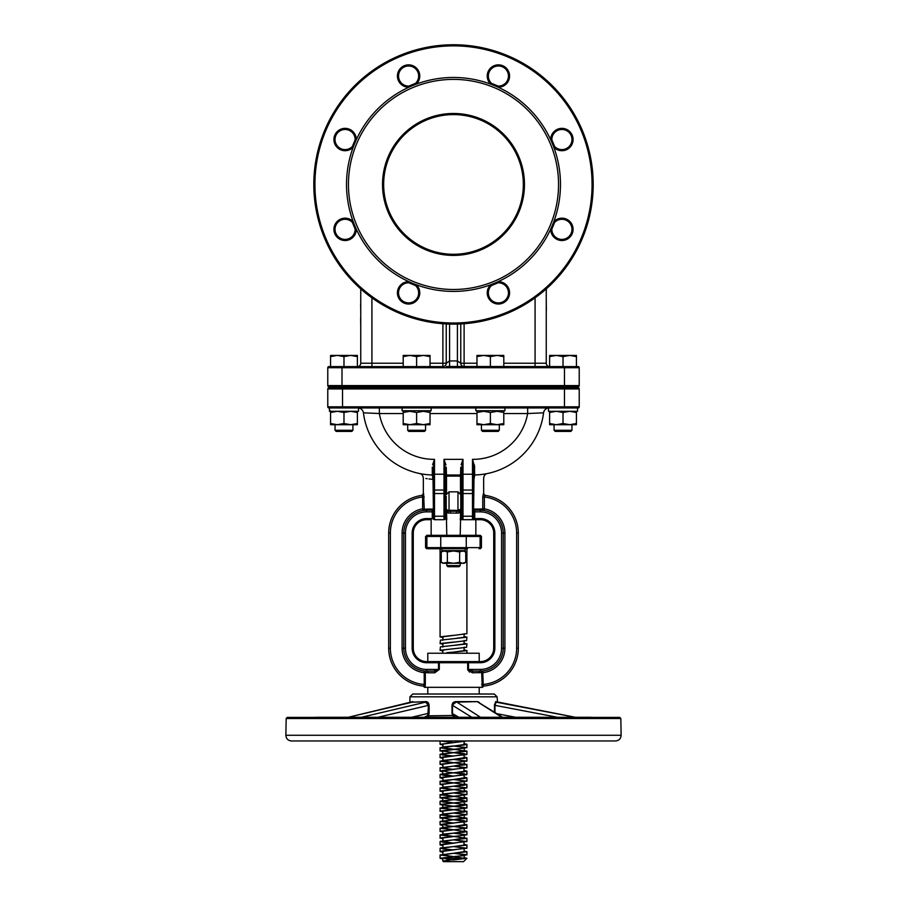 <?xml version="1.0" encoding="UTF-8"?>
<svg xmlns="http://www.w3.org/2000/svg" width="907" height="907" viewBox="0 0 907 907"><rect width="100%" height="100%" fill="white"/><g stroke="black" fill="none" stroke-linecap="round" stroke-linejoin="round"><path stroke-width="1.36" d="M473.613 511.865L473.613 494.326L473.613 518.577L473.613 511.865L474.735 511.865L474.735 518.577L472.502 519.688L460.2 519.688L460.507 518.509L461.878 518.509L462.253 463.726M461.119 464.747L463.001 459.35L463.001 474.236L473.613 474.236L473.613 467.695L473.613 494.326L473.976 479.361C486.81 477.649 486.81 477.649 473.976 479.361L474.701 474.973C491.333 473.318 491.333 473.318 474.701 474.973L474.712 474.429M428.954 478.964L433.024 479.361C420.202 477.649 420.202 477.649 433.024 479.361L433.387 495.755L433.75 463.738M433.387 515.131A1.122 1.1 180 0 0 434.498 516.23L434.498 519.677L443.999 519.677A1.122 1.1 0 0 0 444.872 519.258A1.122 1.111 90 0 1 443.999 519.688L434.498 519.688L432.265 518.577L432.265 511.865L433.387 511.865L433.387 510.29L433.387 518.577L433.387 494.326A1.122 0.794 180 0 1 434.498 493.544L443.999 493.544L443.999 490.041L434.498 490.041L434.498 516.23L443.999 516.23L443.999 493.544A1.122 0.794 180 0 1 445.122 494.326L445.122 518.509L445.122 509.734L446.233 509.734M572.51 386.711L545.697 386.711L545.697 387.833L543.905 387.833L543.905 386.711M357.392 356.621L357.392 355.419L330.579 355.419L330.579 356.621L337.279 355.419L343.98 356.621L350.692 355.419L357.392 356.621L357.392 366.598A3.356 3.356 0 0 0 360.748 363.242L360.748 288.891M546.252 288.891L546.252 363.242A3.356 3.356 0 0 0 549.608 366.598L563.02 366.598L563.02 356.621L556.308 355.419L549.608 356.621L549.608 366.598A3.356 3.356 0 0 1 546.252 363.242L535.073 363.242L535.073 297.836M343.98 356.621L343.98 366.598M330.579 356.621L330.579 366.598L442.888 366.598A3.356 3.356 0 0 0 446.233 363.242L446.233 323.946M490.381 356.621L497.081 355.419L476.969 355.419L476.969 356.621L483.669 355.419L490.381 356.621L490.381 366.598M476.969 356.621L476.969 366.598M503.793 356.621L503.793 355.419L497.081 355.419L503.793 356.621L503.793 366.598M577.544 407.946L577.544 411.29L548.486 411.29L548.486 407.946L574.698 407.946L328.901 407.946A1.122 1.122 0 0 1 327.778 406.824L327.778 388.944A1.122 1.122 0 0 1 328.901 387.833L578.099 387.833A1.122 1.122 0 0 1 579.222 388.944L327.778 388.944M332.302 407.946L358.514 407.946L358.514 411.29L329.456 411.29L329.456 407.946M504.904 410.735L475.846 410.735L504.904 410.735L504.904 407.946M431.154 410.735L402.096 410.735L431.154 410.735L431.154 407.946M327.778 406.824L579.222 406.824A1.122 1.122 0 0 1 578.099 407.946L574.698 407.946M554.075 387.833L554.075 386.711M335.046 387.833L335.046 386.711M481.436 387.833L481.436 386.711M407.685 387.833L407.685 386.711M460.507 493.465L460.507 476.107L461.878 476.107A1.122 1.122 0 0 0 460.767 474.996L446.233 474.996A1.122 1.122 0 0 0 445.122 476.107L445.122 496.31L446.233 496.31L446.233 509.598L446.233 496.31M460.722 367.709L460.688 366.598L457.411 366.496L578.099 366.598A1.122 1.122 0 0 1 579.222 367.709L579.222 385.588L579.222 367.709L446.278 367.709L446.312 366.598L449.589 366.496L446.312 366.598M371.927 297.836L371.927 366.598L357.392 366.598A3.356 3.356 0 0 0 360.748 363.242L403.207 363.242M446.278 367.709L341.996 367.709L341.996 385.588L579.222 385.588A1.122 1.122 0 0 1 578.099 386.711L328.901 386.711A1.122 1.122 0 0 1 327.778 385.588L327.778 367.709A1.122 1.122 0 0 1 328.901 366.598L330.579 366.598M462.695 550.98L465.756 551.932L462.695 550.98L459.634 551.932L453.5 550.98L447.366 551.932L444.305 550.98L441.244 551.932L441.244 562.329L444.305 563.281L453.5 563.281L447.366 562.329L442.888 563.281L441.244 562.329M465.234 550.651L441.766 550.651L465.234 550.651L465.234 548.746M439.532 548.746L441.766 548.746L441.766 550.651M467.468 548.746L427.968 548.746A1.122 1.066 90 0 1 426.902 547.635L426.902 536.456L425.564 536.456L427.968 535.334L426.675 535.334M432.628 464.735L434.498 459.35L434.498 474.236L445.122 474.236L445.122 467.706L445.122 494.326M461.878 476.107A1.122 1.122 0 0 0 460.767 474.996A1.122 1.122 0 0 1 461.878 476.107L461.878 496.31L460.767 496.31L460.767 494.644L460.767 510.097A1.678 1.655 -0 0 1 460.303 511.242L446.697 511.242A1.678 1.655 0 0 1 446.233 510.097L446.233 509.598A1.678 1.599 0 0 0 447.321 511.095A2.233 1.746 90 0 1 448.262 513.079L447.185 512.761A2.233 2.063 121.1 0 0 446.697 511.242M460.767 509.734L461.878 509.734L462.128 519.258A1.122 1.1 0 0 0 463.001 519.677L472.502 519.677L472.502 516.23L463.001 516.23L463.001 519.688L472.547 519.688M473.613 515.131A1.122 1.1 180 0 1 472.502 516.23L472.502 490.041L463.001 490.041L463.001 474.236L461.878 474.236L461.878 467.706L460.767 467.15L460.507 476.107L446.493 476.107L446.493 493.465M412.118 702.211L425.871 701.61L429.124 705.351L428.546 703.186M429.124 713.321L427.775 715.476L428.478 705.351L429.124 705.351L429.124 713.321L428.41 715.816L424.419 717.256M455.904 717.176L452.854 715.816L451.992 713.321L451.992 705.351C452.264 702.959 453.602 701.712 456.04 701.61L477.025 701.61L479.758 703.152M494.462 712.233L494.462 705.351L495.664 701.61C497.546 701.973 497.546 701.973 495.664 701.61C497.546 701.973 497.546 701.973 495.664 701.61L575.321 717.278L496.095 702.154C498.011 702.517 498.011 702.517 496.095 702.154C498.011 702.517 498.011 702.517 496.095 702.154L494.984 705.351L494.485 704.58M479.35 702.596L478.363 701.859M477.615 701.633L456.04 702.154L451.992 705.351M428.115 702.596L427.174 701.871M426.449 701.633L412.175 702.222M427.401 716.813L428.41 715.816L427.367 716.031M430.587 519.688L426.675 519.688A13.412 13.412 0 0 0 413.275 533.101L413.275 648.21A13.412 13.412 0 0 0 426.675 661.611L480.325 661.611A13.412 13.412 0 0 0 493.725 648.21L493.725 533.101A13.412 13.412 0 0 0 480.325 519.688L472.502 519.688A1.122 1.122 0 0 0 473.613 518.577A1.122 1.1 180 0 1 472.502 519.677L472.921 519.609M468.5 669.434L467.683 669.434L467.683 662.734L439.317 662.734L439.317 669.434L434.736 672.79L428.138 672.79A1.678 1.463 90 0 0 426.675 671.112L433.659 671.112L426.675 671.112A22.913 22.913 0 0 1 403.774 648.21L403.774 533.101A22.913 22.913 0 0 1 426.675 510.199L432.265 510.199L432.265 511.865L426.675 511.865A21.235 21.235 0 0 0 405.452 533.101L405.452 648.21A21.235 21.235 0 0 0 426.675 669.434L438.5 669.434L438.5 661.611L468.5 661.611L468.5 669.434L473.341 671.112L480.325 671.112L473.341 671.112L468.5 669.434L480.325 669.434A21.235 21.235 0 0 0 501.548 648.21L501.548 533.101A21.235 21.235 0 0 0 480.325 511.865L474.735 511.865L474.735 510.199L480.325 510.199A22.913 22.913 0 0 1 503.226 533.101L503.226 648.21A22.913 22.913 0 0 1 480.325 671.112L473.341 671.112A1.678 1.077 -90 0 0 472.264 672.79L467.683 669.434L467.865 670.296M483.567 686.066L482.558 687.325L424.442 687.325L423.433 686.066M464.225 649.752L466.572 650.682L453.5 652.122L463.965 650.682L464.225 647.088M464.225 643.052L466.572 643.981L453.5 645.41L463.965 643.981L464.225 640.387M464.225 636.34L466.572 637.27L453.5 638.709L463.965 637.27L464.225 633.676M442.775 652.677L442.775 650.444L445.11 649.718L466.572 647.326L466.912 643.732M442.775 647.088L443.035 643.494L466.572 640.625L466.912 637.031M442.775 640.387L443.035 636.793L466.912 633.676L466.912 548.746M442.775 651.124L440.428 650.206L453.5 648.766M442.775 644.423L440.428 643.494L453.5 642.065M442.775 637.723L440.428 636.793L453.5 635.353M453.5 638.709L440.428 640.149L440.088 643.732M453.5 645.41L440.428 646.85L440.088 650.444M453.5 652.122L446.788 652.677M445.122 476.107A1.122 1.122 0 0 1 446.233 474.996A1.122 1.122 0 0 0 445.122 476.107L446.493 476.107L446.233 467.15L445.122 467.706L443.999 459.35L445.927 464.906M425.882 478.477L427.208 478.715M390.361 533.101L388.684 533.101A37.992 37.992 0 0 1 422.163 495.381L422.628 497.013A36.314 36.314 0 0 0 390.361 533.101L390.361 648.21L388.684 648.21A37.992 37.992 0 0 0 423.75 686.089A37.992 37.992 0 0 1 388.684 648.21A37.992 37.992 0 0 0 423.75 686.089L423.75 686.089A37.992 37.992 0 0 1 388.684 648.21L388.684 533.101A37.992 37.992 0 0 1 422.163 495.381L422.163 495.381A1.678 1.655 83.2 0 0 423.626 493.714L424.249 509.315L427.639 509.076A1.122 0.952 -90 0 1 426.675 510.199L423.365 510.437L422.628 508.85L423.331 510.392A1.122 1.054 -49.2 0 0 424.249 509.315L422.628 508.85L422.628 497.013L424.249 497.013M446.493 511.208L446.754 519.688M334.49 386.711L361.303 386.711L361.303 387.833L334.49 387.833M524.461 184.438A70.961 70.961 0 0 1 418.014 245.899A70.961 70.961 0 0 1 418.014 122.989A70.961 70.961 0 0 1 524.461 184.438M558.542 184.438A105.042 105.042 0 0 1 400.973 275.411A105.042 105.042 0 0 1 400.973 93.466A105.042 105.042 0 0 1 558.542 184.438M550.73 229.052A106.981 106.981 0 0 1 353.197 221.648A106.981 106.981 0 0 1 498.113 87.208A106.981 106.981 0 0 1 550.73 229.052L551.853 229.086A10.056 10.056 0 0 0 564.426 239.085A10.056 10.056 0 0 0 570.571 224.244A10.056 10.056 0 0 0 554.608 222.419L551.853 229.086A10.056 10.056 0 0 1 554.608 222.419L553.803 221.648A11.179 11.179 0 0 1 571.535 223.678A11.179 11.179 0 0 1 564.71 240.162A11.179 11.179 0 0 1 550.73 229.052M415.519 285.558L408.853 282.791A10.056 10.056 0 0 0 398.865 295.365A10.056 10.056 0 0 0 413.705 301.509A10.056 10.056 0 0 0 415.519 285.558L416.29 284.741A11.179 11.179 0 0 1 414.272 302.473A11.179 11.179 0 0 1 397.776 295.648A11.179 11.179 0 0 1 408.887 281.68L408.853 282.791A10.056 10.056 0 0 0 398.865 295.365A10.056 10.056 0 0 0 413.705 301.509A10.056 10.056 0 0 0 415.519 285.558A10.056 10.056 0 0 0 398.536 292.848A10.056 10.056 0 0 1 415.519 285.558M355.147 229.086L352.392 222.419A10.056 10.056 0 0 0 336.429 224.244A10.056 10.056 0 0 0 342.574 239.085A10.056 10.056 0 0 0 355.147 229.086L356.27 229.052A11.179 11.179 0 0 1 342.29 240.162A11.179 11.179 0 0 1 335.465 223.678A11.179 11.179 0 0 1 353.197 221.648L352.392 222.419A10.056 10.056 0 0 1 355.147 229.086A10.056 10.056 0 0 0 352.392 222.419A10.056 10.056 0 0 1 342.574 239.085A10.056 10.056 0 0 1 336.429 224.244A10.056 10.056 0 0 1 355.147 229.086M352.392 146.458L355.147 139.803A10.056 10.056 0 0 0 342.574 129.803A10.056 10.056 0 0 0 336.429 144.644A10.056 10.056 0 0 0 352.392 146.458L353.197 147.229A11.179 11.179 0 0 1 335.465 145.211A11.179 11.179 0 0 1 342.29 128.715A11.179 11.179 0 0 1 356.27 139.825L355.147 139.803A10.056 10.056 0 0 1 352.392 146.458A10.056 10.056 0 0 0 342.574 129.803A10.056 10.056 0 0 0 336.429 144.644A10.056 10.056 0 0 0 355.147 139.803A10.056 10.056 0 0 1 352.392 146.458M408.853 86.086L415.519 83.331A10.056 10.056 0 0 0 413.705 67.367A10.056 10.056 0 0 0 398.865 73.512A10.056 10.056 0 0 0 408.853 86.086L408.887 87.208A11.179 11.179 0 0 1 397.776 73.24A11.179 11.179 0 0 1 414.272 66.404A11.179 11.179 0 0 1 416.29 84.136L415.519 83.331A10.056 10.056 0 0 1 398.536 76.041A10.056 10.056 0 0 1 412.572 66.789A10.056 10.056 0 0 1 408.853 86.086A10.056 10.056 0 0 1 399.25 72.311A10.056 10.056 0 0 1 415.712 68.921A10.056 10.056 0 0 0 399.25 72.311A10.056 10.056 0 0 0 408.853 86.086A10.056 10.056 0 0 1 398.865 73.512A10.056 10.056 0 0 1 413.705 67.367A10.056 10.056 0 0 1 415.519 83.331A10.056 10.056 0 0 1 398.536 76.041A10.056 10.056 0 0 1 412.572 66.789A10.056 10.056 0 0 1 408.853 86.086M491.481 83.331L498.147 86.086A10.056 10.056 0 0 0 508.135 73.512A10.056 10.056 0 0 0 493.295 67.367A10.056 10.056 0 0 0 491.481 83.331L490.71 84.136A11.179 11.179 0 0 1 492.728 66.404A11.179 11.179 0 0 1 509.224 73.24A11.179 11.179 0 0 1 498.113 87.208L498.147 86.086A10.056 10.056 0 0 1 494.428 66.789A10.056 10.056 0 0 1 508.464 76.041A10.056 10.056 0 0 1 491.481 83.331A10.056 10.056 0 0 1 494.428 66.789A10.056 10.056 0 0 1 508.464 76.041A10.056 10.056 0 0 1 491.481 83.331A10.056 10.056 0 0 1 493.295 67.367A10.056 10.056 0 0 1 508.135 73.512A10.056 10.056 0 0 1 498.147 86.086A10.056 10.056 0 0 0 508.135 73.512A10.056 10.056 0 0 0 493.295 67.367A10.056 10.056 0 0 0 498.147 86.086A10.056 10.056 0 0 0 508.464 76.211A10.056 10.056 0 0 0 498.487 65.984A10.056 10.056 0 0 0 488.34 76.041A10.056 10.056 0 0 1 498.487 65.984A10.056 10.056 0 0 1 508.464 76.211A10.056 10.056 0 0 1 498.147 86.086M551.853 139.803L554.608 146.458A10.056 10.056 0 0 0 570.571 144.644A10.056 10.056 0 0 0 564.426 129.803A10.056 10.056 0 0 0 551.853 139.803L550.73 139.825A11.179 11.179 0 0 1 564.71 128.715A11.179 11.179 0 0 1 571.535 145.211A11.179 11.179 0 0 1 553.803 147.229L554.608 146.458A10.056 10.056 0 0 1 551.853 139.803A10.056 10.056 0 0 0 570.571 144.644A10.056 10.056 0 0 0 564.426 129.803A10.056 10.056 0 0 0 554.608 146.458A10.056 10.056 0 0 1 551.853 139.803M498.147 282.791L491.481 285.558A10.056 10.056 0 0 0 493.295 301.509A10.056 10.056 0 0 0 508.135 295.365A10.056 10.056 0 0 0 498.147 282.791L498.113 281.68A11.179 11.179 0 0 1 509.224 295.648A11.179 11.179 0 0 1 492.728 302.473A11.179 11.179 0 0 1 490.71 284.741L491.481 285.558A10.056 10.056 0 0 1 498.147 282.791A10.056 10.056 0 0 0 493.295 301.509A10.056 10.056 0 0 0 508.135 295.365A10.056 10.056 0 0 0 498.147 282.791M551.853 139.542A10.056 10.056 0 0 1 564.596 129.848A10.056 10.056 0 0 1 570.526 144.723A10.056 10.056 0 0 1 554.608 146.458A10.056 10.056 0 0 0 570.526 144.723A10.056 10.056 0 0 0 564.596 129.848A10.056 10.056 0 0 0 551.853 139.542M554.608 222.419A10.056 10.056 0 0 1 570.526 224.165A10.056 10.056 0 0 1 564.596 239.04A10.056 10.056 0 0 1 551.853 229.346A10.056 10.056 0 0 0 564.596 239.04A10.056 10.056 0 0 0 570.526 224.165A10.056 10.056 0 0 0 554.608 222.419A10.056 10.056 0 0 1 571.149 225.378A10.056 10.056 0 0 1 561.909 239.403A10.056 10.056 0 0 1 554.608 222.419A10.056 10.056 0 0 1 571.149 225.378A10.056 10.056 0 0 1 561.909 239.403A10.056 10.056 0 0 1 554.608 222.419A10.056 10.056 0 0 0 564.426 239.085A10.056 10.056 0 0 0 570.571 224.244A10.056 10.056 0 0 0 554.608 222.419M593.189 184.438A139.689 139.689 0 0 1 383.661 305.421A139.689 139.689 0 0 1 383.661 63.467A139.689 139.689 0 0 1 593.189 184.438A139.689 139.689 0 0 1 383.661 305.421A139.689 139.689 0 0 1 383.661 63.467A139.689 139.689 0 0 1 593.189 184.438M460.767 323.946L460.767 363.242L476.969 363.242M523.339 184.438A69.839 69.839 0 0 0 418.58 123.953A69.839 69.839 0 0 0 418.58 244.924A69.839 69.839 0 0 0 523.339 184.438M430.031 363.242L446.233 363.242L449.589 360.941L457.411 360.941L460.767 363.242A3.356 3.356 0 0 0 464.112 366.598L464.112 323.731M449.566 367.573L449.589 366.496L457.411 366.496L457.411 324.071M363.095 386.711L363.095 387.833L361.303 387.833M579.222 406.824L579.222 388.944L579.222 406.824M572.51 387.833L545.697 387.833M426.12 387.833L407.118 387.833M327.778 367.709A1.122 1.122 0 0 1 328.901 366.598A1.122 1.122 0 0 0 327.778 367.709L341.996 367.709L342.54 366.598M579.222 385.588A1.122 1.122 0 0 1 578.099 386.711A1.122 1.122 0 0 0 579.222 385.588M424.782 474.395L423.841 474.27M422.957 474.134L420.587 473.726M432.288 474.429L432.299 474.973C415.678 473.318 415.678 473.318 432.299 474.973L432.288 467.128L433.387 467.695L434.498 459.35A55.429 55.429 0 0 1 379.353 413.535L364.229 412.855M484.021 474.146L480.075 474.644M477.286 474.871L474.701 474.973L474.406 464.894M432.288 467.434L432.288 471.765M473.613 490.834A1.122 0.794 180 0 0 472.502 490.041L472.502 459.35L474.712 467.128L473.613 467.695L472.502 459.35A55.429 55.429 0 0 0 527.647 413.535L503.793 413.535M543.576 412.832A5.589 5.589 0 0 1 548.486 407.98A5.589 5.589 0 0 0 543.576 412.832A71.075 71.075 0 0 1 474.701 474.973A1.122 1.122 0 0 0 473.613 476.096A1.122 1.122 0 0 1 474.701 474.973A71.075 71.075 0 0 0 543.576 412.832L527.647 413.535L527.647 407.946M432.299 474.973A71.075 71.075 0 0 1 363.424 412.832A5.589 5.589 0 0 0 358.514 407.98A5.589 5.589 0 0 1 363.424 412.832A71.075 71.075 0 0 0 432.299 474.973A1.122 1.122 0 0 1 433.387 476.096A1.122 1.122 0 0 0 432.299 474.973L433.024 479.361L433.387 509.076A1.122 1.122 0 0 1 432.265 510.199A1.122 0.76 90 0 0 433.024 509.076L427.639 509.076M379.353 407.946L379.353 413.535L403.207 413.535M479.361 509.076L484.372 508.85L483.669 510.392L480.325 510.199A1.122 0.952 90 0 1 479.361 509.076L473.976 509.076A1.122 0.76 -90 0 0 474.735 510.199A1.122 1.122 0 0 1 473.613 509.076L473.976 479.361M482.751 497.013L482.751 509.315A1.122 1.054 49.2 0 0 483.669 510.392A22.913 22.913 0 0 0 480.325 510.199A22.913 22.913 0 0 1 483.635 510.437L484.372 508.85L484.372 497.013A36.314 36.314 0 0 1 516.639 533.101L518.316 533.101A37.992 37.992 0 0 0 484.837 495.381A37.992 37.992 0 0 1 518.316 533.101A37.992 37.992 0 0 0 484.837 495.381A1.678 1.655 -83.2 0 1 483.374 493.714L482.751 497.013L484.372 497.013L484.837 495.381A37.992 37.992 0 0 1 518.316 533.101L518.316 648.21A37.992 37.992 0 0 1 483.25 686.089L483.25 686.089A37.992 37.992 0 0 0 518.316 648.21A37.992 37.992 0 0 1 483.25 686.089A1.122 1.1 -94.4 0 0 482.229 687.2L481.696 672.609L482.785 672.665L483.25 686.089A37.992 37.992 0 0 0 518.316 648.21L516.639 648.21L516.639 533.101L516.639 648.21A36.314 36.314 0 0 1 482.785 684.445L481.696 684.445M501.548 648.21L503.226 648.21A22.913 22.913 0 0 1 480.325 671.112L483.023 670.953L482.785 672.665A24.58 24.58 0 0 0 504.904 648.21L504.904 533.101A24.58 24.58 0 0 0 484.372 508.85M482.002 671.577L481.696 672.609L472.264 672.79M428.138 672.79L424.227 672.484L423.977 670.953L425.304 672.609M424.771 687.2A1.122 1.1 -85.6 0 0 423.75 686.089L424.215 684.445L425.304 684.445L425.111 686.429M468.885 671.554L469.656 672.076M475.846 519.688L475.846 535.334L431.154 535.334L431.154 519.688M427.968 535.334L479.032 535.334A1.122 1.066 90 0 1 480.098 536.456L426.902 536.456A1.122 1.066 -90 0 1 427.968 535.334M440.088 637.031L440.088 548.599M479.202 694.025L479.202 687.325M427.798 653.233L479.202 653.233L427.798 653.233L427.798 661.611M412.708 694.025L494.292 694.025L497.081 696.814L409.919 696.814L412.708 694.025M615.536 740.962L291.464 740.962C288.018 740.611 286.159 738.717 285.875 735.271L621.125 735.271C620.841 738.717 618.982 740.611 615.536 740.962M501.775 717.278L479.27 702.97M453.817 716.054L452.718 714.455M377.947 717.278L428.478 705.351L425.61 702.154L361.508 717.278M427.775 715.476L424.317 717.278M471.81 717.278L452.502 705.351L452.502 713.321L453.285 715.476L455.722 717.278M348.367 717.278L412.9 701.61M480.517 717.278L456.04 701.61M458.919 717.278L451.992 713.321M453.285 715.476L428.41 715.816M464.225 857.614L466.912 858.294L463.556 861.65L443.444 861.65L442.775 860.981L464.225 858.294L442.775 854.95L464.225 851.594L463.965 848L453.5 846.56L463.965 845.131L463.965 841.299L453.5 839.859L463.965 837.943L442.775 834.825L464.225 831.481L442.775 828.125L464.225 824.769L463.965 821.175L453.5 819.747L463.965 817.831L442.775 814.713L464.225 811.357L442.775 808.012L464.225 804.656L442.775 801.3L464.225 797.956L442.775 794.6L464.225 791.244L442.775 787.9L464.225 784.544L442.775 781.188L464.225 777.832L463.965 774.249L453.5 772.809L463.965 771.369L463.965 767.537L453.5 766.109L463.965 764.193L442.775 761.075L464.225 757.719L463.965 754.125L453.5 752.697L463.965 750.781L442.775 747.663L463.965 744.556L464.225 740.962L453.5 742.64L442.775 740.962M442.775 858.918L440.088 858.294L466.912 858.294L453.5 859.972L448.84 859.496L443.035 858.056L461.89 855.664L463.965 854.7L453.5 853.272L440.088 854.95L453.5 856.616L463.987 855.664L466.572 854.7L453.5 853.272L466.572 851.832L464.225 850.902M442.775 854.95L443.035 851.356L453.5 849.916L445.11 848.963L443.035 848L453.5 846.56L440.428 848L443.013 848.963L453.5 849.916L464.225 848.238M442.775 848.238L443.035 844.644L453.5 843.215L443.035 841.299L453.5 839.859L440.428 841.299L443.013 842.252L453.5 843.215L464.225 841.537M464.225 824.089L466.912 824.769L463.987 825.495L453.5 826.447L448.84 825.971L443.035 824.531L453.5 823.091L442.775 821.425L453.5 819.747L440.088 821.425L453.5 823.091L464.225 821.425M442.775 781.188L443.035 777.594L453.5 776.165L443.035 774.249L453.5 772.809L440.428 774.249L443.013 775.202L453.5 776.165L464.225 774.487M464.225 770.44L466.912 771.131L463.987 771.846L453.5 772.809L448.84 772.333L443.035 770.893L453.5 769.453L442.775 767.776L453.5 766.109L440.088 767.776L453.5 769.453L464.225 767.776M442.775 761.075L443.035 757.481L453.5 756.041L445.11 755.089L443.035 754.125L453.5 752.697L440.428 754.125L443.013 755.089L453.5 756.041L464.225 754.375M442.775 744.998L440.088 744.307L440.088 740.962L453.5 742.64L466.912 740.962M464.225 743.627L466.912 744.307L463.987 745.032L443.013 746.949L440.428 747.901L453.5 749.341L461.89 748.388L463.965 747.425L453.5 745.985L466.912 747.663L466.912 744.307M464.225 750.327L466.572 751.257L453.5 752.697L442.775 751.019L466.912 747.663M464.225 757.039L466.912 757.719L463.987 758.445L443.013 760.361L440.428 761.313L453.5 762.753L461.89 761.789L463.965 760.837L453.5 759.397L466.912 761.075L466.912 757.719M464.225 763.739L466.572 764.669L453.5 766.109L466.912 767.776L466.912 764.431M464.225 777.152L466.912 777.832L463.987 778.557L443.013 780.473L440.428 781.426L453.5 782.866L461.89 781.913L463.965 780.95L453.5 779.51L466.912 781.188L466.912 777.832M464.225 783.852L466.912 784.544L463.987 785.258L443.013 787.174L440.428 788.138L453.5 789.566L461.89 788.614L463.965 787.65L453.5 786.222L466.912 787.9L466.912 784.544M464.225 790.564L466.912 791.244L463.987 791.97L443.013 793.886L440.428 794.838L453.5 796.278L461.89 795.314L463.965 794.362L453.5 792.922L466.912 794.6L466.912 791.244M464.225 797.264L466.912 797.956L463.987 798.67L440.428 801.062L443.013 802.026L453.5 802.978L461.89 802.026L463.965 801.062L442.775 797.956L466.912 794.6M464.225 803.965L466.912 804.656L463.987 805.371L443.013 807.287L440.428 808.25L453.5 809.69L463.965 808.25L461.89 807.287L443.035 804.894L445.11 803.942L466.572 801.539L463.987 800.586L453.5 799.634M464.225 810.677L466.912 811.357L463.987 812.082L443.013 813.998L440.428 814.951L453.5 816.391L461.89 815.438L463.965 814.475L453.5 813.035L466.912 814.713L466.912 811.357M464.225 817.377L466.572 818.307L453.5 819.747L442.775 818.069L466.912 814.713M453.5 826.447L443.013 827.411L440.428 828.363L453.5 829.803L458.16 829.327L463.965 827.887L453.5 826.447L466.912 828.125L466.912 824.769M464.225 830.789L466.912 831.481L463.987 832.195L443.013 834.111L440.428 835.075L453.5 836.503L461.89 835.551L463.965 834.587L453.5 833.159L466.912 834.825L466.912 831.481M464.225 837.49L466.572 838.419L453.5 839.859L466.912 841.537L466.912 838.181M464.225 844.202L466.572 845.131L453.5 846.56L466.912 848.238L466.912 844.882M442.775 841.537L443.035 837.943L466.912 834.825M442.775 834.825L443.035 831.243L466.912 828.125M442.775 814.713L443.035 811.119L466.912 808.012L453.5 806.334M442.775 794.6L443.035 791.006L466.912 787.9M442.775 787.9L443.035 784.306L466.912 781.188M442.775 767.776L443.035 764.193L466.912 761.075M442.775 747.663L443.035 744.069L453.5 742.64L440.088 744.307M440.088 854.95L440.088 858.294L453.5 856.616M442.775 852.285L440.088 851.594L443.013 850.879L466.912 848.238M442.775 845.573L440.088 844.882L443.013 844.168L466.912 841.537M442.775 838.873L440.428 837.943L453.5 836.503M442.775 832.161L440.428 831.243L453.5 829.803M442.775 825.461L440.088 824.769L443.013 824.055L466.572 821.663L463.987 820.699L453.5 819.747M442.775 818.749L440.428 817.831L453.5 816.391M442.775 812.048L440.428 811.119L453.5 809.69M442.775 805.348L440.428 804.418L453.5 802.978M442.775 798.636L440.428 797.718L453.5 796.278M442.775 791.936L440.428 791.006L453.5 789.566M442.775 785.224L440.428 784.306L453.5 782.866M442.775 778.523L440.088 777.832L443.013 777.118L466.572 774.725L463.987 773.762L453.5 772.809M442.775 771.823L440.088 771.131L443.013 770.417L466.912 767.776M442.775 765.111L440.428 764.193L453.5 762.753M442.775 758.411L440.088 757.719L443.013 757.005L466.572 754.613L463.987 753.649L453.5 752.697M442.775 751.699L440.428 750.781L453.5 749.341M460.767 503.022L460.767 509.598A1.678 1.599 0 0 1 459.679 511.095A2.233 1.746 90 0 0 458.738 513.079L450.473 513.079A2.233 1.009 90 0 0 449.713 510.913L449.033 510.278L457.105 510.392L449.895 510.392M458.069 510.856L457.105 510.392L460.756 509.394M460.019 509.949L459.237 510.165M447.582 510.936A1.678 1.644 0 0 1 446.233 509.326L448.931 510.856M460.767 510.312L460.2 535.334M460.303 511.242L460.303 511.242A2.233 2.063 -121.1 0 0 459.815 512.761M456.527 513.079A2.233 1.009 90 0 1 457.287 510.913L457.105 510.392M459.418 510.936A1.678 1.644 0 0 0 460.767 509.326M459.089 566.716L447.911 566.716L446.8 565.605L460.2 565.605L459.089 566.716M460.2 563.281L460.2 565.605M459.634 562.329L462.695 563.281L465.756 562.329L464.112 563.281L453.5 563.281L459.634 562.329L459.634 551.932M465.756 562.329L465.756 551.932M447.366 562.329L447.366 551.932M416.619 356.621L409.919 355.419L430.031 355.419L430.031 356.621L423.331 355.419L416.619 356.621L416.619 366.598M403.207 356.621L403.207 355.419L409.919 355.419L403.207 356.621L403.207 366.598M430.031 356.621L430.031 366.598M576.421 356.621L569.721 355.419L576.421 355.419L576.421 366.598M549.608 356.621L549.608 355.419L569.721 355.419L563.02 356.621M480.325 669.434L480.325 671.112A1.678 1.463 -90 0 0 478.862 672.79M482.773 672.484L481.696 672.609L482.581 670.999M439.317 669.434L433.659 671.112A1.678 1.077 90 0 1 434.736 672.79M390.361 648.21A36.314 36.314 0 0 0 424.215 684.445L424.227 672.484M445.122 490.834A1.122 0.794 180 0 0 443.999 490.041L443.999 459.35L463.001 459.35L461.878 467.706M473.613 518.623L480.325 518.577A14.523 14.523 0 0 1 494.848 533.101L494.848 648.21A14.523 14.523 0 0 1 480.325 662.734L467.683 662.734L467.139 661.611M446.8 518.577L444.872 519.258L445.122 518.509L446.493 518.509M434.498 519.688L434.498 519.677A1.122 1.1 180 0 1 433.387 518.577L434.498 519.688A1.122 1.122 0 0 1 433.387 518.577L426.675 518.577L426.675 519.688A13.412 13.412 0 0 0 413.275 533.101L412.152 533.101A14.523 14.523 0 0 1 426.675 518.577M424.283 509.326A1.122 1.077 -98.3 0 1 423.365 510.437M483.635 510.437A1.122 1.077 98.3 0 1 482.717 509.326M460.2 518.577L462.128 519.258A1.122 1.111 -90 0 0 463.001 519.688M433.387 509.076A1.122 1.122 0 0 1 432.265 510.199A1.122 1.122 0 0 0 433.387 509.076A1.122 1.122 0 0 1 432.265 510.199M476.969 411.29L476.969 412.492L483.669 411.29L490.381 412.492L497.081 411.29L503.793 412.492L503.793 411.29M499.315 430.292L498.204 431.415L482.558 431.415L481.436 430.292L499.315 430.292L499.315 424.703M497.081 424.703L503.793 424.703L503.793 423.512L497.081 424.703L490.381 423.512L483.669 424.703L497.081 424.703M476.969 424.703L483.669 424.703L476.969 423.512L476.969 424.703M503.793 423.512L503.793 412.492M476.969 423.512L476.969 412.492M490.381 423.512L490.381 412.492M430.031 411.29L430.031 412.492L423.331 411.29L416.619 412.492L409.919 411.29L403.207 412.492L403.207 411.29M425.564 430.292L424.442 431.415L408.796 431.415L407.685 430.292L425.564 430.292L425.564 424.703M430.031 423.512L423.331 424.703L416.619 423.512L409.919 424.703L403.207 423.512L403.207 424.703L430.031 424.703L430.031 412.492M403.207 423.512L403.207 412.492M416.619 423.512L416.619 412.492M570.843 431.415L571.954 430.292L554.075 430.292L555.197 431.415L570.843 431.415L571.954 430.292L571.954 424.703M330.579 411.29L330.579 412.492L337.279 411.29L343.98 412.492L350.692 411.29L357.392 412.492L357.392 411.29M352.925 430.292L351.803 431.415L336.157 431.415L335.046 430.292L352.925 430.292L352.925 424.703M330.579 423.512L337.279 424.703L343.98 423.512L350.692 424.703L357.392 423.512L357.392 424.703L330.579 424.703L330.579 412.492M343.98 423.512L343.98 412.492M357.392 423.512L357.392 412.492M563.02 423.512L569.721 424.703L576.421 423.512L576.421 424.703L556.308 424.703L563.02 423.512L563.02 412.492L556.308 411.29L549.608 412.492L549.608 411.29M556.308 424.703L549.608 424.703L549.608 423.512L556.308 424.703M549.608 423.512L549.608 412.492M576.421 423.512L576.421 412.492L569.721 411.29L563.02 412.492M576.421 411.29L576.421 412.492M546.252 318.402L546.252 329.456M546.365 310.33L546.252 299.412M546.252 291.748L546.365 288.789M360.635 318.538L360.748 327.03M360.635 303.63L360.748 311.906M422.628 508.85A24.58 24.58 0 0 0 402.096 533.101L402.096 648.21A24.58 24.58 0 0 0 424.215 672.665L425.304 672.665L425.304 684.445M496.764 713.662L515.732 717.278M557.442 717.278L494.984 705.351L494.984 712.562M460.507 518.509L460.507 511.208M503.793 363.242L535.073 363.242L535.073 366.598M442.888 366.598L442.888 323.731M546.365 287.292A138.567 138.567 0 0 0 384.217 64.431A138.567 138.567 0 0 0 384.217 304.446A138.567 138.567 0 0 0 592.067 184.438A138.567 138.567 0 0 0 397.153 57.844A138.567 138.567 0 0 0 360.748 287.394M449.589 324.071L449.589 366.496M564.46 386.711L564.46 366.598M327.778 385.588L341.996 385.588L342.54 386.711M564.46 407.946L564.46 387.833M342.54 407.946L342.54 387.833M457.434 367.573L457.411 366.496M476.969 413.535L430.031 413.535M426.675 669.434L426.675 671.112A22.913 22.913 0 0 1 403.774 648.21L405.452 648.21L405.452 533.101L403.774 533.101A22.913 22.913 0 0 1 426.675 510.199L426.675 511.865M412.152 648.21L413.275 648.21A13.412 13.412 0 0 0 426.675 661.611L426.675 662.734A14.523 14.523 0 0 1 412.152 648.21L412.152 533.101M480.325 662.734L480.325 661.611A13.412 13.412 0 0 0 493.725 648.21L494.848 648.21M439.861 661.611L439.317 662.734L426.675 662.734M480.325 511.865L480.325 510.199A22.913 22.913 0 0 1 503.226 533.101L501.548 533.101M494.848 533.101L493.725 533.101A13.412 13.412 0 0 0 480.325 519.688L480.325 518.577M443.999 519.688L443.999 516.23A1.122 1.1 180 0 0 445.122 515.131M473.613 494.326A1.122 0.794 180 0 0 472.502 493.544L463.001 493.544L463.001 516.23A1.122 1.1 180 0 1 461.878 515.131M461.878 490.834A1.122 0.794 180 0 1 463.001 490.041L463.001 493.544A1.122 0.794 180 0 0 461.878 494.326M425.564 536.456L425.564 547.635L440.734 547.635L440.734 536.456A1.122 1.066 -90 0 1 441.8 535.334M481.436 536.456L480.098 536.456L480.098 547.635L481.436 547.635L481.436 536.456L480.325 535.334M441.8 548.746A1.122 1.066 90 0 1 440.734 547.635L466.266 547.635L466.266 536.456A1.122 1.066 -90 0 0 465.2 535.334M465.2 548.746A1.122 1.066 90 0 0 466.266 547.635L480.098 547.635A1.122 1.066 90 0 1 479.032 548.746M287.304 717.414L619.719 717.414L287.281 717.414L286.17 718.514L285.875 735.271M621.125 735.271L620.83 718.514L286.17 718.514M591.897 717.346L315.103 717.346L592.248 717.414M411.699 717.278L428.478 713.321M457.967 510.278L457.967 491.843L449.033 491.843L449.033 510.278M450.473 513.079L448.262 513.079M503.226 648.21L504.904 648.21M503.226 533.101L504.904 533.101M402.096 648.21L403.774 648.21M402.096 533.101L403.774 533.101M433.387 474.236L434.498 474.236L434.498 490.041A1.122 0.794 180 0 0 433.387 490.834M330.012 411.29L329.456 410.735L330.171 410.735M571.954 387.833L571.954 386.711M352.925 387.833L352.925 386.711M499.315 387.833L499.315 386.711M425.564 387.833L425.564 386.711M497.535 702.426L497.081 696.814M412.322 702.165L348.243 717.278L409.919 702.732L409.919 696.814M419.805 473.567L419.76 473.567C421.653 473.896 422.843 475.359 423.331 477.944L423.331 493.748L421.868 495.415M447.355 323.572L446.233 324.695M459.645 323.572L460.767 324.695M487.036 473.601L487.229 473.567C485.268 473.964 484.089 475.415 483.669 477.944L483.669 493.748L485.132 495.415M425.564 547.635L426.675 548.746M481.436 547.635L480.325 548.746M466.912 652.677L466.912 650.444M427.798 694.025L427.798 687.325M479.202 653.233L479.202 661.611M478.715 702.506L502.625 717.278M316.226 717.278L590.774 717.278M316.339 717.278L342.472 717.278M620.83 718.514L619.719 717.414M442.775 858.294L442.775 860.981M464.225 854.95L464.225 858.294M464.225 834.825L464.225 838.181M464.225 828.125L464.225 831.481M442.775 824.769L442.775 828.125M442.775 818.069L442.775 821.425M464.225 814.713L464.225 818.069M464.225 808.012L464.225 811.357M442.775 804.656L442.775 808.012M464.225 801.3L464.225 804.656M442.775 797.956L442.775 801.3M464.225 794.6L464.225 797.956M464.225 787.9L464.225 791.244M464.225 781.188L464.225 784.544M442.775 771.131L442.775 774.487M464.225 761.075L464.225 764.431M442.775 751.019L442.775 754.375M464.225 747.663L464.225 751.019M466.912 854.95L466.912 851.594M466.912 821.425L466.912 818.069M466.912 808.012L466.912 804.656M466.912 801.3L466.912 797.956M466.912 774.487L466.912 771.131M466.912 754.375L466.912 751.019M440.088 851.594L440.088 848.238M440.088 844.882L440.088 841.537M440.088 838.181L440.088 834.825M440.088 831.481L440.088 828.125M440.088 824.769L440.088 821.425M440.088 818.069L440.088 814.713M440.088 811.357L440.088 808.012M440.088 804.656L440.088 801.3M440.088 797.956L440.088 794.6M440.088 791.244L440.088 787.9M440.088 784.544L440.088 781.188M440.088 777.832L440.088 774.487M440.088 771.131L440.088 767.776M440.088 764.431L440.088 761.075M440.088 757.719L440.088 754.375M440.088 751.019L440.088 747.663M457.967 491.843L460.767 494.644M449.033 491.843L446.233 494.644M446.233 510.312L446.8 535.334M442.888 550.98L441.244 551.932M446.8 563.281L446.8 565.605M402.096 410.735L402.096 407.946M475.846 410.735L475.846 407.946M481.436 430.292L481.436 424.703M407.685 430.292L407.685 424.703M336.157 431.415L335.046 430.292L335.046 424.703M554.075 430.292L554.075 424.703"/></g></svg>
